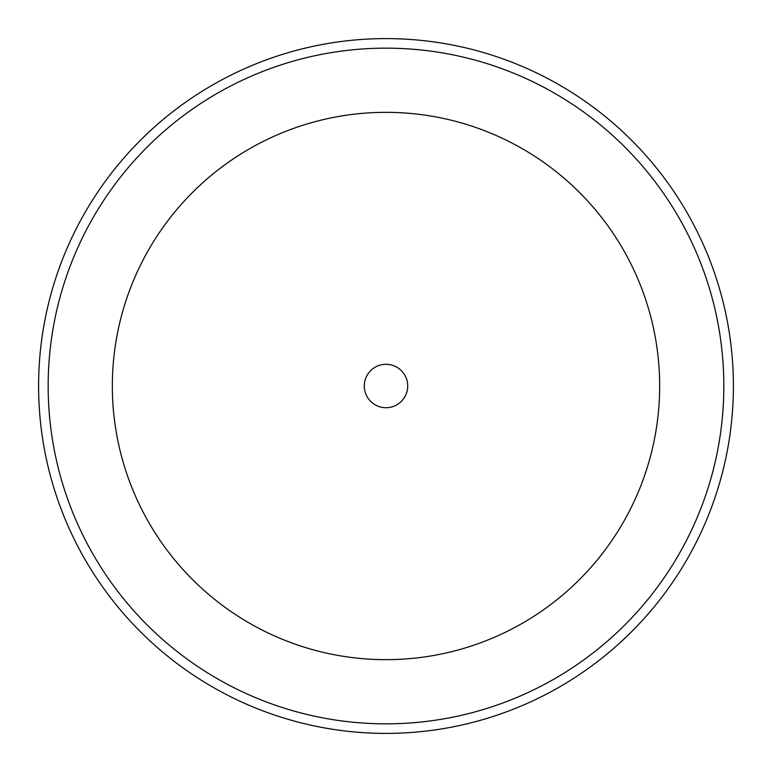 <?xml version="1.0" encoding="UTF-8"?>
<svg xmlns="http://www.w3.org/2000/svg" width="772" height="772" viewBox="0 0 772 772"><rect width="100%" height="100%" fill="white"/><g stroke="black" fill="none" stroke-linecap="round" stroke-linejoin="round"><path stroke-width="1.16" d="M364.287 386A21.712 21.712 0 0 0 386 407.712A21.712 21.712 0 0 0 407.712 386A21.712 21.712 0 0 0 386 364.287A21.712 21.712 0 0 0 364.287 386M38.6 386A347.4 347.4 0 0 1 386 38.6A347.4 347.4 0 0 1 733.4 386A347.4 347.4 0 0 1 386 733.4A347.4 347.4 0 0 1 38.6 386M659.664 386A273.664 273.664 0 0 0 386 112.336A273.664 273.664 0 0 0 112.336 386A273.664 273.664 0 0 0 386 659.664A273.664 273.664 0 0 0 659.664 386M48.163 386A337.837 337.837 0 0 1 386 48.163A337.837 337.837 0 0 1 723.837 386A337.837 337.837 0 0 1 386 723.837A337.837 337.837 0 0 1 48.163 386"/></g></svg>
